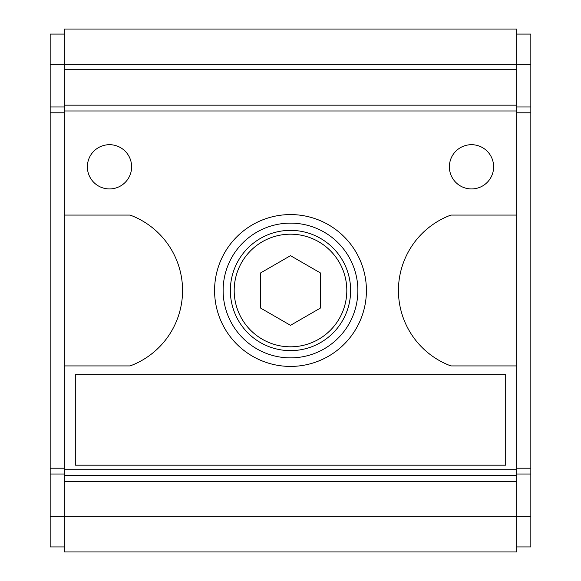 <?xml version="1.0" encoding="UTF-8"?>
<svg xmlns="http://www.w3.org/2000/svg" width="581" height="581" viewBox="0 0 581 581"><rect width="100%" height="100%" fill="white"/><g stroke="black" fill="none" stroke-linecap="round" stroke-linejoin="round"><path stroke-width="0.87" d="M64.244 34.076L50.169 34.076L50.169 546.924L64.244 546.924M505.695 374.694L75.305 374.694L75.305 465.192L505.695 465.192L505.695 374.694M87.375 166.812A22.122 22.122 0 0 1 120.557 147.654A22.122 22.122 0 0 1 120.557 185.971A22.122 22.122 0 0 1 87.375 166.812M449.382 166.812A22.122 22.122 0 0 1 482.564 147.654A22.122 22.122 0 0 1 482.564 185.971A22.122 22.122 0 0 1 449.382 166.812M64.244 215.079L64.244 365.921L130.1 365.921A80.447 80.447 0 0 0 130.1 215.079L64.244 215.079L64.244 64.244L50.169 64.244M516.756 215.079L450.9 215.079A80.447 80.447 0 0 0 450.9 365.921L516.756 365.921L516.756 110.978L64.244 110.978M214.578 290.5A75.922 75.922 0 0 1 328.461 224.753A75.922 75.922 0 0 1 328.461 356.247A75.922 75.922 0 0 1 214.578 290.5M223.126 290.5A67.374 67.374 0 0 1 324.183 232.153A67.374 67.374 0 0 1 324.183 348.847A67.374 67.374 0 0 1 223.126 290.5M516.756 34.076L530.831 34.076L530.831 546.924L516.756 546.924M530.831 106.984L516.756 106.984M530.831 474.016L516.756 474.016M530.831 468.213L516.756 468.213M530.831 112.787L516.756 112.787M530.831 64.244L64.244 64.244L64.244 29.05L516.756 29.05L516.756 110.978M516.756 365.921L516.756 551.95L64.244 551.95L64.244 516.756L50.169 516.756M64.244 365.921L64.244 516.756L530.831 516.756M516.756 105.168L64.244 105.168M516.756 69.27L64.244 69.27M516.756 481.562L64.244 481.562M516.756 475.527L64.244 475.527M516.756 469.717L64.244 469.717M230.359 290.5A60.141 60.141 0 0 1 320.567 238.421A60.141 60.141 0 0 1 320.567 342.579A60.141 60.141 0 0 1 230.359 290.5M234.187 290.5A56.313 56.313 0 0 1 318.657 241.732A56.313 56.313 0 0 1 318.657 339.268A56.313 56.313 0 0 1 234.187 290.5M64.244 106.984L50.169 106.984M64.244 474.016L50.169 474.016M64.244 468.213L50.169 468.213M64.244 112.787L50.169 112.787M290.5 255.669L260.332 273.085L260.332 307.915L290.5 325.331L320.668 307.915L320.668 273.085L290.5 255.669"/></g></svg>
